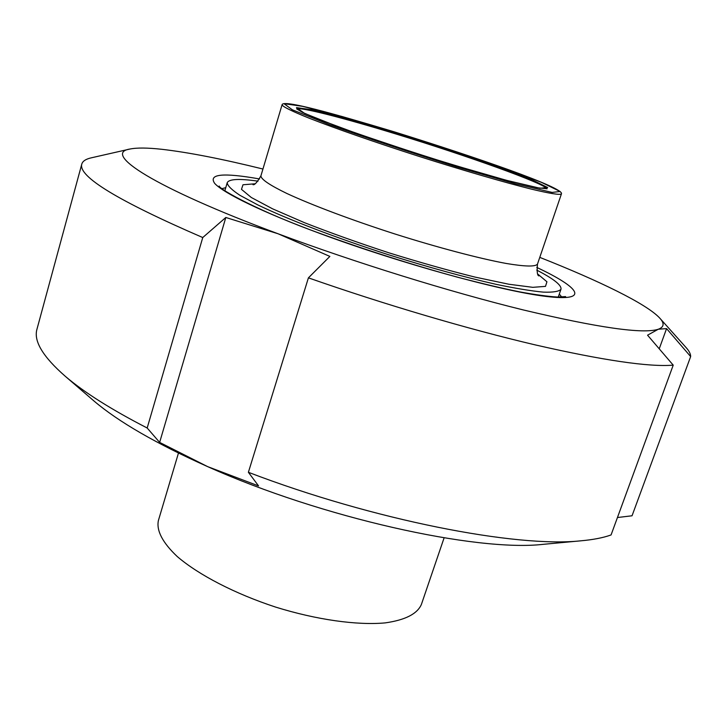 <?xml version="1.0" encoding="UTF-8"?>
<svg xmlns="http://www.w3.org/2000/svg" width="727" height="727" viewBox="0 0 727 727"><rect width="100%" height="100%" fill="white"/><g stroke="black" fill="none" stroke-linecap="round" stroke-linejoin="round"><path stroke-width="1.09" d="M258.003 181.159C239.174 178.488 228.914 179.006 227.215 182.722C227.487 185.703 231.74 189.911 239.965 195.327L257.812 204.923C287.574 219.272 335.883 237.802 388.145 254.632C428.23 267.209 464.253 277.114 496.196 284.357C515.461 288.374 531.155 290.964 543.278 292.127C553.12 292.481 559.018 291.509 560.98 289.237C561.744 285.229 553.674 278.859 536.78 270.126M444.106 537.853L421.36 604.528C417.198 613.952 405.139 620.067 385.183 622.894C357.111 625.474 316.499 619.804 275.651 607.1C235.003 593.786 198.616 574.893 177.224 556.528C162.594 542.66 156.314 530.692 158.377 520.605L178.46 453.075M92.02 399.305L93.983 400.995C118.492 421.824 156.369 443.697 207.622 466.616L159.64 442.407L147.181 428.003L202.751 237.538L225.815 217.482L278.041 233.758C354.794 262.42 449.759 291.881 523.24 309.929C598.139 327.75 643.159 334.193 658.298 329.24C664.187 327.086 664.642 323.342 659.662 318.008C646.485 303.813 598.993 280.767 539.779 257.376M129.406 149.162L91.829 157.704C86.05 158.922 82.705 161.03 81.806 164.029L36.995 329.095C33.415 340.972 42.884 356.739 65.403 376.395C84.168 392.38 111.431 409.583 147.181 428.003M81.806 164.029C77.825 176.425 118.147 200.925 202.751 237.538M262.947 169.028C222.089 158.94 188.375 152.361 161.812 149.299C147.526 147.735 136.967 147.636 130.106 149.008C101.735 153.215 153.061 187.221 278.041 233.758L329.876 256.413L308.412 277.85C384.401 304.468 468.052 329.113 535.054 344.852C603.037 360.392 649.093 367.153 673.22 365.145L647.557 335.183L658.298 329.24L666.568 328.604L690.65 356.575C690.705 353.922 689.096 350.823 685.825 347.27L660.134 318.544M690.65 356.575L632.045 515.779L617.45 517.524M308.412 277.85L248.389 472.296C373.333 520.132 516.443 547.804 580.682 540.833C593.059 539.743 603.192 537.78 611.071 534.945L673.22 365.145M248.389 472.296L258.539 485.909L207.622 466.616C321.289 517.688 476.503 552.029 543.133 544.341L545.704 544.096M159.64 442.407L225.815 217.482M659.235 348.806L666.568 328.604M252.932 184.631C254.432 185.34 257.094 182.413 260.92 175.843C260.902 179.187 269.544 185.067 286.829 193.464C311.747 205.032 351.714 220.09 394.752 233.93C437.845 247.571 479.138 258.458 506.156 263.456C525.112 266.627 535.563 266.845 537.48 264.101C536.799 271.68 537.271 275.606 538.907 275.897M254.795 183.804L242.982 184.776L241.473 189.347L251.297 197.49L272.58 208.831L304.322 222.616C330.031 232.695 358.175 242.745 388.736 252.76C419.461 262.302 448.214 270.408 475.013 277.087L508.864 284.239L532.791 287.329L545.504 286.374L546.931 281.776L537.862 274.143M546.904 188.847C545.932 183.958 466.616 155.523 396.142 134.05C344.207 118.101 299.633 106.615 296.834 109.041M396.242 133.05L348.706 119.101L312.992 109.931L296.462 107.614L304.558 113.367L338.337 126.834C372.751 139.139 411.037 151.843 453.221 164.956L506.61 180.351L539.952 188.229L547.695 187.53L530.992 179.287L495.232 165.72C464.289 154.878 431.293 143.991 396.242 133.05M393.88 131.732L341.917 116.465L302.559 106.342L283.948 103.634L292.345 109.804L329.313 124.599C367.344 138.212 409.774 152.297 456.611 166.856L515.652 183.858L552.12 192.419L560.117 191.483L541.324 182.295L501.948 167.383C468.115 155.533 432.092 143.655 393.88 131.732M282.076 104.743C282.503 106.605 291.645 111.14 309.52 118.328C335.192 128.388 375.923 142.574 419.452 156.523C463.008 170.372 504.429 182.404 531.192 189.075C549.921 193.564 559.999 195.172 561.426 193.9C564.961 187.866 474.767 156.887 393.87 131.723C333.03 113.485 283.121 99.363 282.076 104.743L260.92 175.843M536.771 267.418C580.482 287.956 590.606 301.969 545.432 296.343C500.894 290.936 400.368 263.283 320.671 233.749C262.965 212.42 223.671 193.273 214.738 183.458C208.076 173.98 223.016 172.49 259.584 178.96M561.762 297.034L559.299 294.099M225.77 187.657L222.053 188.62M558.272 297.061L560.98 289.237M224.888 190.665L227.215 182.722M296.689 108.877L302.287 112.267L317.844 119.001L356.875 133.495L417.053 153.661C452.548 164.829 483.428 173.998 509.7 181.168L537.435 187.757L547.122 188.802M537.48 264.101L561.426 193.9M93.983 400.995L65.403 376.395M543.133 544.341L580.682 540.833M565.624 296.598L557.309 297.034C548.167 296.48 535.808 294.798 520.232 291.981C504.002 288.755 482.992 283.803 457.21 277.123C411.446 264.546 366.135 250.124 321.252 233.858C261.393 212.52 219.636 189.593 219.163 186.021"/></g></svg>
